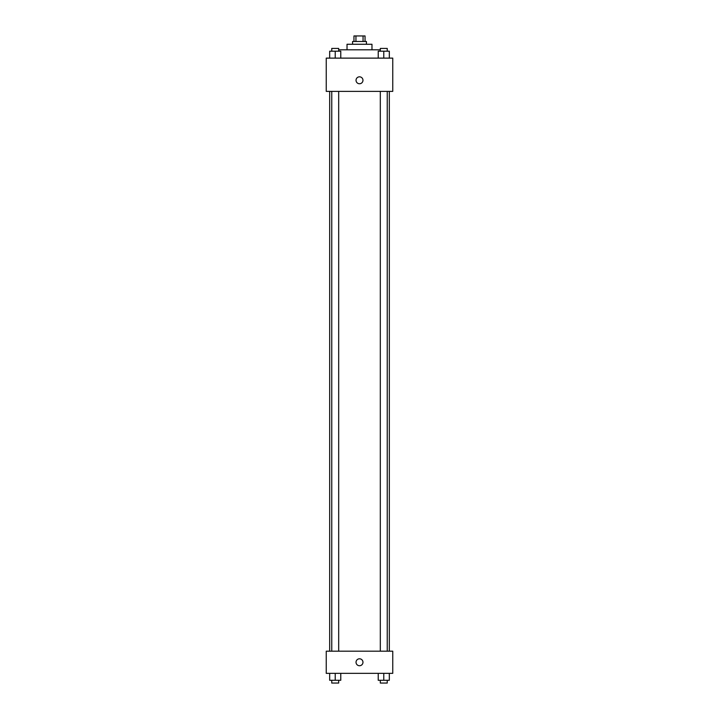 <?xml version="1.0" encoding="UTF-8"?>
<svg xmlns="http://www.w3.org/2000/svg" width="719" height="719" viewBox="0 0 719 719"><rect width="100%" height="100%" fill="white"/><g stroke="black" fill="none" stroke-linecap="round" stroke-linejoin="round"><path stroke-width="1.08" d="M355.941 41.495L355.941 35.95L353.955 35.95L353.955 41.495M355.941 35.95L365.045 35.95L365.045 41.495M363.059 41.495L363.059 35.95M352.571 44.263L352.571 41.495L366.429 41.495L366.429 44.263M347.025 49.809L347.025 44.263L371.975 44.263L371.975 49.809M338.685 49.809L380.315 49.809M326.246 58.122L392.754 58.122L392.754 91.376L326.246 91.376L326.246 58.122M356.04 80.294A3.46 3.46 0 0 1 361.235 77.293A3.46 3.46 0 0 1 361.235 83.287A3.46 3.46 0 0 1 356.04 80.294M326.246 651.18L392.754 651.18L392.754 673.352L326.246 673.352L326.246 651.18M359.5 665.731A3.46 3.46 0 0 1 356.498 660.536A3.46 3.46 0 0 1 362.502 660.536A3.46 3.46 0 0 1 359.5 665.731M378.23 673.352L378.23 680.282L389.321 680.282L389.321 673.352L389.321 680.282M383.775 680.282L383.775 673.352M387.244 680.282L387.244 683.05L380.315 683.05L380.315 680.282M329.679 673.352L329.679 680.282L340.77 680.282L340.77 673.352L340.77 680.282M335.225 680.282L335.225 673.352M338.685 680.282L338.685 683.05L331.756 683.05L331.756 680.282M378.23 58.122L378.23 51.193L389.321 51.193L389.321 58.122L389.321 51.193M383.775 58.122L383.775 51.193M387.244 51.193L387.244 48.425L380.315 48.425L380.315 51.193M329.679 58.122L329.679 51.193L340.77 51.193L340.77 58.122L340.77 51.193M335.225 58.122L335.225 51.193M338.685 51.193L338.685 48.425L331.756 48.425L331.756 51.193M389.321 651.18L389.321 91.376M329.679 651.18L329.679 91.376M380.315 91.376L380.315 651.18M387.244 91.376L387.244 651.18M338.685 651.18L338.685 91.376M331.756 651.18L331.756 91.376"/></g></svg>

